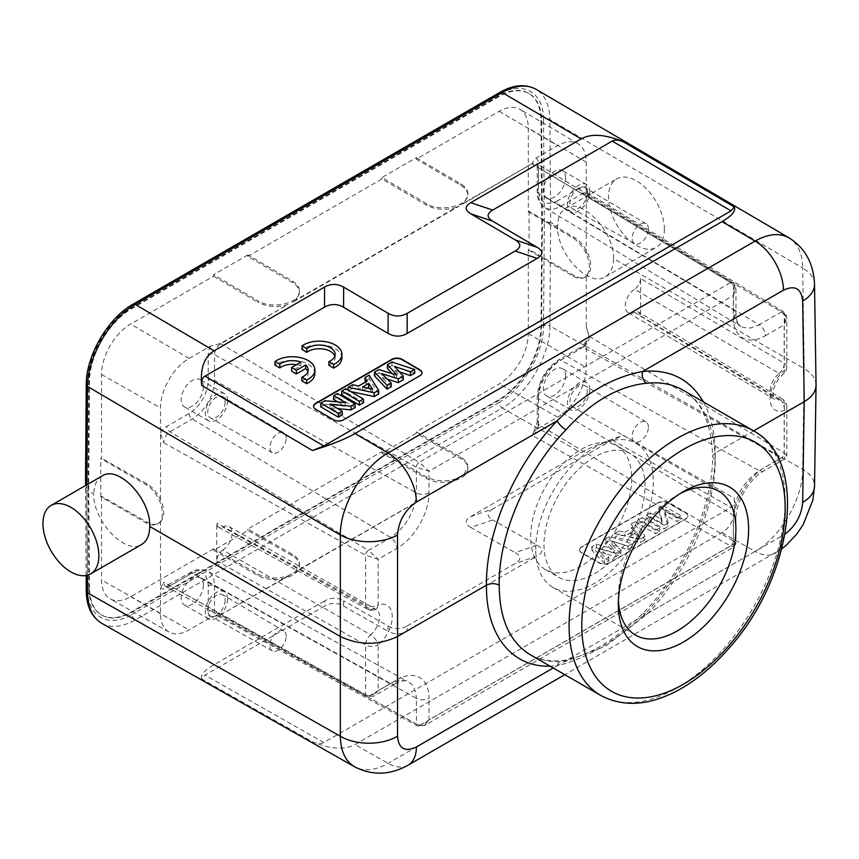 <?xml version="1.0" encoding="UTF-8"?>
<svg xmlns="http://www.w3.org/2000/svg" width="859" height="859" viewBox="0 0 859 859"><rect width="100%" height="100%" fill="white"/><g stroke="black" fill="none" stroke-linecap="round" stroke-linejoin="round"><path stroke-width="0.64" stroke-dasharray="4.29 3.22" d="M341.882 358.053A22.463 13.078 0.4 0 0 327.011 345.608A22.463 13.078 0.4 0 0 302.014 349.516M334.838 356.174A15.73 9.159 -179.6 0 1 335.139 357.999A15.73 9.159 -179.6 0 1 328.825 365.268M296.559 364.667A15.73 9.159 -179.6 0 1 300.886 365.805L291.609 371.163M314.877 373.644A22.463 13.078 0.4 0 0 300.006 361.199A22.463 13.078 0.4 0 0 275.009 365.107M307.833 371.764A15.73 9.159 -179.6 0 1 308.134 373.59A15.73 9.159 -179.6 0 1 301.82 380.859M664.404 229.278A39.535 22.828 -120 0 0 647.149 189.485A39.535 22.828 -120 0 0 616.676 178.897A39.535 22.828 -120 0 0 616.676 224.553A39.535 22.828 -120 0 0 656.222 247.381A39.535 22.828 -120 0 0 664.404 229.278M543.532 325.894L544.305 222.309L550.662 222.309L549.889 325.926A4.488 2.566 0.4 0 0 543.532 325.894C543.811 353.028 522.691 389.406 499.047 402.495A4.488 2.598 -120 0 0 502.257 408.014C527.576 393.991 550.2 355.003 549.889 325.926L802.682 469.315A40.437 23.343 -179.1 0 1 814.525 486.14M816.05 384.993C815.782 378.669 811.83 373.236 804.207 368.683L802.682 469.315C803.036 498.403 780.434 537.412 755.115 551.424A40.437 23.343 -120 0 0 775.086 553.282L775.086 553.282A40.437 23.343 -120 0 0 783.462 535.06L784.997 534.105M814.525 284.254A40.437 23.343 -0.9 0 0 802.682 268.062C802.392 253.437 797.807 243.355 788.927 237.803M337.823 401.915L345.039 406.157L345.522 402.646M345.039 406.157L324.906 404.267L324.981 400.713M324.906 404.267L320.611 406.747M342.376 414.908L330.5 407.928L330.071 404.138M330.5 407.928L337.705 408.616M355.197 407.499L337.415 397.051L337.437 393.529M337.415 397.051L333.442 399.349M363.593 402.656L345.801 392.209L345.833 388.687M345.801 392.209L341.528 394.678M369.51 388.536L372.366 392.756L362.852 390.566L362.595 386.947M372.366 392.756L372.677 389.267M362.852 390.566L367.255 388.021M378.733 393.916L369.187 378.712L369.145 375.222M369.187 378.712L364.646 381.321M365.236 382.191L366.943 384.703L367.158 381.074M366.943 384.703L358.482 389.589L358.547 386.045M358.482 389.589L352.587 388.289L352.652 384.746M352.587 388.289L347.938 390.974L348.024 389.975M347.938 390.974L350.73 391.564M392.058 373.59L396.407 378.486L396.804 375.05M396.407 378.486L378.894 373.107L378.948 369.563M378.894 373.107L374.352 375.727M391.307 386.657L382.126 377.477L381.74 373.59M382.126 377.477L387.269 379.12M403.354 379.699L395 370.293L394.635 366.396M395 370.293L399.467 371.829M414.79 373.096L391.94 365.569L392.005 362.026M391.94 365.569L387.312 368.243M313.567 406.436A7.194 4.188 -179.6 0 0 313.556 406.618A7.194 4.188 -179.6 0 0 315.661 409.603L333.453 420.062A7.194 4.188 -179.6 0 0 343.621 420.105L419.879 376.081A7.194 4.188 -179.6 0 0 421.984 373.15L421.984 372.785M650.284 516.796L662.117 523.496L658.982 511.771L663.105 509.387L680.682 519.351L676.924 521.52L664.812 514.648L668.098 526.621L664.104 528.919L646.537 518.954L650.284 516.796L650.252 512.984L661.859 519.555L662.117 523.496M661.859 519.555L658.789 508.056L658.982 511.771M658.789 508.056L663.084 505.575L663.105 509.387M663.084 505.575L680.876 515.668L680.682 519.351M680.876 515.668L676.903 517.956L676.924 521.52M676.903 517.956L665.016 511.223L664.812 514.648M665.016 511.223L668.238 522.959L668.098 526.621M668.238 522.959L664.071 525.364L664.104 528.919M664.071 525.364L646.279 515.271L646.537 518.954M646.279 515.271L650.252 512.984M642.199 521.456L659.766 531.431L655.707 533.772L638.14 523.797L642.199 521.456L642.167 517.644L659.959 527.737L659.766 531.431M659.959 527.737L655.685 530.207L655.707 533.772M655.685 530.207L637.893 520.114L638.14 523.797M637.893 520.114L642.167 517.644M638.602 535.318L634.919 529.885L635.005 533.407L638.913 539.162L628.895 536.939L629.142 533.224L638.602 535.318L638.913 539.162M634.919 529.885L629.142 533.224M635.005 533.407L628.895 536.939M644.916 540L640.535 542.534L614.819 537.262L619.114 534.792L624.901 536.07L633.502 531.098L631.311 527.737L635.714 525.203L644.916 540L645.066 536.338L640.546 538.947L640.535 542.534M640.546 538.947L614.507 533.622L614.819 537.262M614.507 533.622L619.049 531.002L619.114 534.792M619.049 531.002L624.837 532.279L624.901 536.07M624.837 532.279L633.298 527.394L633.502 531.098M633.298 527.394L631.107 524.033L631.311 527.737M631.107 524.033L635.757 521.349L635.714 525.203M635.757 521.349L645.066 536.338M614.282 553.089L596.447 547.881L591.969 550.458L604.553 563.311L608.687 560.916L599.453 551.929L615.924 556.739L620.842 553.894L611.919 544.488L627.972 549.781L632.041 547.43L609.396 540.397L605.026 542.92L614.282 553.089L613.884 549.202L604.8 539.216L605.026 542.92M604.8 539.216L609.342 536.607L632.267 543.726L627.972 546.206L612.295 541.041L621.003 550.232L615.924 553.164L599.829 548.471L608.859 557.244L604.489 559.767L591.744 546.754L596.382 544.08L596.447 547.881M596.382 544.08L613.884 549.202M609.342 536.607L609.396 540.397M632.267 543.726L632.041 547.43M627.972 546.206L627.972 549.781M612.295 541.041L611.919 544.488M621.003 550.232L620.842 553.894M615.924 553.164L615.924 556.739M599.829 548.471L599.453 551.929M608.859 557.244L608.687 560.916M604.489 559.767L604.553 563.311M591.744 546.754L591.969 550.458M579.503 549.728A7.194 4.112 -0.4 0 1 581.607 546.796L657.865 502.773A7.194 4.112 -0.4 0 1 668.034 502.719L685.826 512.812A7.194 4.112 -0.4 0 1 687.93 515.69A7.194 4.112 -0.4 0 1 685.826 518.632L609.568 562.656A7.194 4.112 -0.4 0 1 599.399 562.699L581.607 552.616A7.194 4.112 -0.4 0 1 579.503 549.728L579.503 550.104A7.194 4.112 179.6 0 1 581.607 547.162L657.865 503.138A7.194 4.112 179.6 0 1 668.034 503.084L685.826 513.177A7.194 4.112 179.6 0 1 687.93 516.055A7.194 4.112 179.6 0 1 685.826 518.997L609.568 563.021A7.194 4.112 179.6 0 1 599.399 563.074L581.607 552.981A7.194 4.112 179.6 0 1 579.503 550.104M492.69 509.043C486.581 512.705 486.581 516.345 492.69 519.953L470.732 527.426C464.622 523.818 464.622 520.189 470.732 516.517L492.69 509.043L612.209 440.033L623.494 435.406L734.327 498.263C734.767 502.794 733.672 505.844 731.041 507.433L323.822 742.541C321.116 744.034 317.336 743.797 312.493 741.811L201.682 678.943L205 675.131L324.519 606.132L324.584 600.903C330.93 597.37 337.286 597.338 343.643 600.806L343.589 606.035C337.233 602.567 330.876 602.599 324.519 606.132M201.682 678.943C200.115 675.185 204.27 670.428 214.149 664.651L324.584 600.903M343.589 606.035L388.064 631.258L388.118 626.028L343.643 600.806M388.118 626.028C394.474 629.497 400.831 629.464 407.187 625.943L407.134 631.161C400.777 634.694 394.421 634.726 388.064 631.258M407.187 625.943L515.207 563.568C521.316 559.907 521.316 556.267 515.207 552.659L537.165 545.175L492.69 519.953M537.165 545.175C543.275 548.783 543.275 552.423 537.165 556.084L515.207 563.568M407.134 631.161L537.165 556.084M470.732 527.426L515.207 552.659M470.732 516.517L581.156 452.768C591.325 446.959 605.434 441.182 623.494 435.406M734.327 498.263C735.991 515.228 731.879 526.685 722.011 532.644L354.982 744.549C344.813 750.154 330.651 749.241 312.493 741.811M86.834 484.798L86.791 490.124L85.481 488.299L86.791 486.452L87.575 589.134A4.488 2.62 -0.4 0 0 86.254 591.003M101.695 623.312C111.079 628.294 122.268 627.156 135.26 619.897L502.257 408.014L581.156 452.768M722.011 532.644L755.115 551.424L388.075 763.329C375.082 770.598 363.894 771.726 354.499 766.743M87.446 575.229L86.791 490.124L93.781 494.15C92.901 521.016 125.704 555.451 141.692 544.445M102.146 475.95C96.766 479.268 93.975 485.335 93.781 494.15M648.405 427.095A11.511 6.647 120 0 0 646.054 421.844A11.511 6.647 120 0 0 634.511 428.469A11.511 6.647 120 0 0 634.543 441.784A11.511 6.647 120 0 0 643.402 438.648A11.511 6.647 120 0 0 648.405 427.095M587.298 391.189A12.273 7.087 -60 0 1 581.972 403.515A12.273 7.087 -60 0 1 572.524 406.855A12.273 7.087 -60 0 1 572.491 392.66A12.273 7.087 -60 0 1 584.796 385.594A12.273 7.087 -60 0 1 587.298 391.189M589.746 389.782A15.73 9.084 120 0 0 586.482 382.588A15.73 9.084 120 0 0 570.763 391.661A15.73 9.084 120 0 0 570.763 409.818A15.73 9.084 120 0 0 582.874 405.609A15.73 9.084 120 0 0 589.746 389.782M565.598 375.845A15.73 9.084 -60 0 1 558.737 391.672A15.73 9.084 -60 0 1 546.614 395.881A15.73 9.084 -60 0 1 546.614 377.724A15.73 9.084 -60 0 1 562.344 368.64A15.73 9.084 -60 0 1 565.598 375.845M589.317 336.406L784.278 452.961L784.278 403.193A8.987 5.251 -58.9 0 0 782.485 399.113A8.987 5.251 -58.9 0 0 779.134 398.898A8.987 6.12 71.1 0 1 784.17 410.462L784.17 456.172L765.444 466.985A45.409 26.221 -60 0 0 733.328 522.605A8.987 5.186 0 0 0 735.959 518.933A8.987 5.186 0 0 0 733.446 515.325C734.95 496.405 743.54 481.534 759.195 470.711L781.443 457.879A4.016 2.319 120 0 0 784.278 452.961L786.683 455.431L784.17 456.172L784.782 458.727L781.443 457.879L583.014 347.315A8.912 5.143 -60 0 0 589.317 336.406L586.246 326.452L588.952 336.052L586.289 341.946L586.246 367.588A40.437 23.343 120 0 1 557.652 417.12L536.091 429.564L533.868 431.54L532.183 435.363L464.182 474.211L531.796 435.169M213.569 550.329L258.044 575.562C272.045 584.27 300.414 577.409 299.469 565.533C299.362 561.722 296.989 558.457 292.361 555.752L247.875 530.518L213.569 550.329L213.569 548.858L258.044 574.091C267.256 578.655 277.253 579.256 288.044 575.906L220.43 614.937L211.368 617.084L189.098 629.894A40.437 23.343 120 0 1 169.008 631.977A40.437 23.343 120 0 1 160.504 613.39L160.504 588.49A13.4 7.742 -60 0 0 166.861 587.642A4.488 2.598 60 0 1 167.795 585.591A4.488 2.598 60 0 1 169.985 585.774L368.404 696.338L373.708 696.058L378.164 690.572C373.354 695.189 369.155 696.563 365.569 694.695A4.016 2.319 120 0 0 366.428 696.552A4.016 2.319 120 0 0 368.404 696.338L390.641 683.496L399.167 680.253L406.736 680.725L412.492 684.859L415.777 692.204L416.4 698.367A8.987 5.186 0 0 0 429.006 698.303A45.409 26.221 -60 0 0 396.89 679.77A8.987 5.186 60 0 1 395.033 683.882A8.987 5.186 60 0 1 390.641 683.496L192.223 572.942L169.985 585.774A8.912 5.143 -60 0 1 165.583 586.246A8.912 5.143 -60 0 1 163.682 582.144L160.504 588.49L160.504 521.918L158.829 523.206C155.543 524.978 151.613 524.613 147.05 522.1L101.534 496.287L100.771 496.727L145.89 522.777A23.365 13.486 -120 0 0 157.573 523.926A23.365 13.486 -120 0 0 161.148 505.21A23.365 13.486 -120 0 0 145.89 484.616L100.771 458.566L101.534 458.126L101.534 374.481A41.157 23.762 -60 0 1 130.643 324.068L213.569 276.201L213.569 274.73L258.044 300.854L258.044 302.325C267.256 307.06 277.253 307.78 288.044 304.473L220.43 343.514L210.67 345.962L189.098 358.418A40.437 23.343 120 0 0 160.504 407.939L160.536 433.58L163.682 442.729A8.912 5.143 -60 0 1 169.985 431.819L192.223 418.977A31.525 18.2 120 0 0 214.514 380.365L214.514 354.681A8.912 5.143 -60 0 1 220.817 343.772L288.044 304.473M222.728 550.082A14.12 8.15 120 0 0 231.49 537.584A14.12 8.15 120 0 0 229.16 526.653A14.12 8.15 120 0 0 222.728 527.061L218.669 527.329L217.531 526.256L216.758 523.185L216.758 560.863C217.08 556.428 219.066 552.831 222.728 550.082L370.594 634.769A8.987 5.068 -60.6 0 0 365.569 644.926A8.987 5.186 0 0 0 378.164 644.862A8.987 4.048 -129.1 0 0 370.594 634.769A15.924 9.191 -60 0 0 379.141 620.799A15.924 9.191 -60 0 0 376.263 609.503A15.924 9.191 -60 0 0 370.594 609.289L222.728 527.061M367.534 609.235A8.987 8.987 0 0 0 374.717 609.836L374.717 609.836A8.987 6.12 -108.9 0 1 370.594 609.289A8.987 5.122 -61.1 0 1 367.491 609.214L218.701 527.351M367.448 609.192A8.987 5.122 -61.1 0 1 365.569 605.058L216.758 523.185M229.16 526.653L376.371 609.546L374.717 609.836A8.987 6.12 -108.9 0 0 378.164 604.994A24.911 14.388 -60 0 1 392.262 616.794A24.911 14.388 -60 0 1 378.164 644.862L378.164 690.572L396.89 679.77M286.197 438.09A11.511 6.647 120 0 0 283.857 432.839A11.511 6.647 120 0 0 272.303 439.464A11.511 6.647 120 0 0 272.346 452.779A11.511 6.647 120 0 0 281.204 449.654A11.511 6.647 120 0 0 286.197 438.09M225.101 402.195A12.273 7.087 -60 0 1 219.775 414.521A12.273 7.087 -60 0 1 210.326 417.861A12.273 7.087 -60 0 1 210.283 403.666A12.273 7.087 -60 0 1 222.599 396.6A12.273 7.087 -60 0 1 225.101 402.195M227.549 400.788A15.73 9.084 120 0 0 224.285 393.583A15.73 9.084 120 0 0 208.565 402.667A15.73 9.084 120 0 0 208.565 420.824A15.73 9.084 120 0 0 220.677 416.615A15.73 9.084 120 0 0 227.549 400.788M203.4 386.851A15.73 9.084 -60 0 1 196.528 402.667A15.73 9.084 -60 0 1 184.417 406.887A15.73 9.084 -60 0 1 184.417 388.73A15.73 9.084 -60 0 1 200.136 379.646A15.73 9.084 -60 0 1 203.4 386.851M247.875 256.39L381.954 178.973L426.44 205.108C435.642 209.843 445.638 210.562 456.43 207.255L295.797 299.995L299.469 292.543C299.362 288.667 296.989 285.328 292.361 282.514L247.875 256.39L247.875 254.919L292.361 281.043C296.989 283.857 299.362 287.196 299.469 291.072C300.414 303.163 272.045 309.863 258.044 300.854M247.875 254.919L213.569 274.73M648.405 228.977A11.511 6.647 120 0 0 646.054 223.727A11.511 6.647 120 0 0 634.511 230.352A11.511 6.647 120 0 0 634.543 243.666A11.511 6.647 120 0 0 643.402 240.541A11.511 6.647 120 0 0 648.405 228.977M587.298 193.082A12.273 7.087 -60 0 1 581.972 205.408A12.273 7.087 -60 0 1 572.524 208.748A12.273 7.087 -60 0 1 572.491 194.553A12.273 7.087 -60 0 1 584.796 187.487A12.273 7.087 -60 0 1 587.298 193.082M589.746 191.675A15.73 9.084 120 0 0 586.482 184.47A15.73 9.084 120 0 0 570.763 193.554A15.73 9.084 120 0 0 570.763 211.711A15.73 9.084 120 0 0 582.874 207.502A15.73 9.084 120 0 0 589.746 191.675M565.598 177.727A15.73 9.084 -60 0 1 558.737 193.554A15.73 9.084 -60 0 1 546.614 197.774A15.73 9.084 -60 0 1 546.614 179.617A15.73 9.084 -60 0 1 562.344 170.533A15.73 9.084 -60 0 1 565.598 177.727M163.682 442.729L365.569 555.29L365.569 605.058A8.987 5.186 0 0 0 378.164 604.994L378.164 559.284L368.404 550.372A4.016 2.319 120 0 0 365.569 555.29L378.164 559.284L396.89 548.471A45.409 26.221 -60 0 0 429.006 492.862L429.006 471.237L419.235 462.325A4.016 2.319 120 0 0 416.4 467.242L428.995 471.237L733.328 295.539L733.328 317.154A45.409 26.221 -60 0 0 765.444 335.697A8.987 5.186 -120 0 0 759.195 324.756L750.669 327.998L743.11 327.526L737.355 323.381L734.069 316.048L733.446 309.884L733.446 284.2A4.016 2.319 120 0 0 732.63 282.375A4.016 2.319 120 0 0 730.601 282.557C734.037 284.812 734.95 289.139 733.328 295.539L735.852 288.957L733.446 284.2L538.486 167.645A4.488 2.598 180 0 1 537.219 165.841A4.488 2.598 180 0 1 538.539 164.005L538.539 189.689A4.488 2.598 0 0 0 537.219 191.525A4.488 2.598 0 0 0 538.486 193.318A31.525 18.2 120 0 0 544.821 207.642A31.525 18.2 120 0 0 560.777 206.192L583.014 193.35A4.488 2.598 -120 0 1 579.9 187.885A13.4 7.742 -60 0 1 586.246 187.037L586.246 162.136A40.437 23.343 120 0 0 578 143.7A40.437 23.343 120 0 0 557.652 145.633L535.468 158.486L531.796 163.747L464.182 202.778L467.854 195.326C467.747 191.45 465.385 188.1 460.746 185.297L416.271 159.162L499.197 111.294A41.157 23.762 -60 0 1 519.899 109.329A41.157 23.762 -60 0 1 528.296 128.098L528.296 211.743L529.058 211.303L574.177 237.352A23.365 13.486 60 0 1 589.446 257.936A23.365 13.486 60 0 1 585.859 276.662A23.365 13.486 60 0 1 574.177 275.503L529.058 249.454L528.296 249.894L528.296 333.539A41.157 23.762 -60 0 1 499.197 383.952L416.271 431.83L460.746 457.063C465.385 459.78 467.747 463.033 467.854 466.845L464.182 474.211M528.296 211.743L573.017 238.018C578.494 241.4 582.907 246.597 586.246 253.62C590.369 263.584 590.369 271.079 586.246 276.115L584.603 277.382C581.371 279.132 577.516 278.724 573.017 276.168L528.296 249.894M586.246 253.62L586.246 187.037L589.317 196.99A8.912 5.143 -60 0 0 587.524 192.942L587.781 193.382M416.271 157.702L460.746 183.826C465.385 186.639 467.747 189.979 467.854 193.855C468.81 205.945 440.442 212.645 426.44 203.637L381.954 177.512L416.271 157.702L416.271 159.162M381.954 178.973L381.954 177.512M295.797 299.995L290.922 303.291M464.182 202.778L456.43 207.255M213.569 276.201L258.044 302.325M416.271 433.301L381.954 453.112L426.44 478.345C440.442 487.053 468.81 480.181 467.854 468.316C467.747 464.504 465.385 461.24 460.746 458.523L416.271 433.301L416.271 431.83M381.954 453.112L381.954 451.641L247.875 529.047L292.361 554.28C296.989 556.997 299.362 560.251 299.469 564.062L295.797 571.428L462.078 475.843M456.43 478.688C445.638 482.039 435.642 481.437 426.44 476.874L381.954 451.641M286.197 636.208A11.511 6.647 120 0 0 283.857 630.957A11.511 6.647 120 0 0 272.303 637.582A11.511 6.647 120 0 0 272.346 650.897A11.511 6.647 120 0 0 281.204 647.761A11.511 6.647 120 0 0 286.197 636.208M225.101 600.312A12.273 7.087 -60 0 1 219.775 612.628A12.273 7.087 -60 0 1 210.326 615.967A12.273 7.087 -60 0 1 210.283 601.772A12.273 7.087 -60 0 1 222.599 594.707A12.273 7.087 -60 0 1 225.101 600.312M227.549 598.895A15.73 9.084 120 0 0 224.285 591.701A15.73 9.084 120 0 0 208.565 600.774A15.73 9.084 120 0 0 208.565 618.942A15.73 9.084 120 0 0 220.677 614.722A15.73 9.084 120 0 0 227.549 598.895M203.4 584.958A15.73 9.084 -60 0 1 196.528 600.785A15.73 9.084 -60 0 1 184.417 604.994A15.73 9.084 -60 0 1 184.417 586.837A15.73 9.084 -60 0 1 200.136 577.753A15.73 9.084 -60 0 1 203.4 584.958M424.561 725.393L429.006 719.928C424.196 724.545 419.997 725.919 416.4 724.051A4.016 2.319 120 0 0 417.259 725.898A4.016 2.319 120 0 0 419.235 725.683L424.55 725.404M288.044 575.906L295.797 571.428M247.875 530.518L247.875 529.047M213.569 548.858L130.643 596.737A41.157 23.762 -60 0 1 110.188 598.852A41.157 23.762 -60 0 1 101.534 579.932L101.534 496.287M100.771 496.727L100.771 458.566M160.504 521.918C164.778 516.796 164.778 509.312 160.515 499.433C157.111 492.443 152.623 487.278 147.05 483.95L101.534 458.126M733.328 522.605L733.328 544.219L733.951 546.775L730.601 545.927A4.016 2.319 120 0 0 733.446 541.009L735.852 543.479L733.328 544.219L429.006 719.928L429.006 698.303M634.586 312.3A14.12 8.15 -60 0 1 628.069 312.655L773.368 398.63A15.924 9.191 -60 0 0 779.134 398.898L634.586 312.3L636.669 311.656L638.763 312.096L640.567 316.176L640.567 278.499L784.278 363.325A8.987 5.186 180 0 1 786.801 366.933L786.801 318.292C786.028 314.115 784.922 311.924 783.472 311.731L587.524 192.942A8.912 5.143 -60 0 0 583.014 193.35L781.443 311.914C784.868 314.169 785.781 318.485 784.17 324.885L786.683 318.302L784.278 313.546A4.016 2.319 120 0 0 783.472 311.731A4.016 2.319 120 0 0 781.443 311.914L759.195 324.756L560.777 206.192A4.488 2.598 60 0 1 557.652 200.727A27.037 15.612 120 0 1 538.539 189.689M765.444 335.697L784.17 324.885L784.17 370.594A8.987 4.048 50.9 0 1 783.483 373.901A8.987 4.048 50.9 0 1 779.134 373.418A8.987 5.304 -59.4 0 0 784.278 363.325L784.278 313.546L589.317 196.99M628.069 312.655A14.12 8.15 -60 0 1 625.857 301.702A14.12 8.15 -60 0 1 634.586 289.279L779.134 373.418A15.924 9.191 -60 0 0 770.609 387.302A15.924 9.191 -60 0 0 773.368 398.63L772.993 391.865C774.528 384.671 778.018 378.69 783.483 373.901A8.987 8.987 0 0 0 786.801 366.933A8.987 5.186 180 0 1 784.17 370.594A24.911 14.388 -60 0 0 770.072 398.673A24.911 14.388 -60 0 0 784.17 410.462A8.987 5.186 180 0 0 786.801 406.79A8.987 8.987 0 0 0 782.528 399.145M640.567 278.499C640.245 282.944 638.248 286.53 634.586 289.279M89.486 588.061L88.702 485.346L89.486 381.74A60.205 34.757 -60 0 1 132.05 308.435L499.058 96.541A60.205 34.757 -60 0 1 529.155 93.567A60.205 34.757 -60 0 1 541.621 120.7L542.405 223.404L541.621 327.021A60.205 34.757 -60 0 1 499.047 400.326L132.05 612.209A60.205 34.757 -60 0 1 101.953 615.194A60.205 34.757 -60 0 1 89.486 588.061L88.842 587.696A60.205 34.757 120 0 0 101.319 614.829A60.205 34.757 120 0 0 131.416 611.844L498.413 399.961A60.205 34.757 120 0 0 540.987 326.645L541.771 223.039L542.405 223.404M541.771 223.039L540.987 120.335A60.205 34.757 120 0 0 528.521 93.201A60.205 34.757 120 0 0 498.413 96.176L131.416 308.059A60.205 34.757 120 0 0 88.842 381.375L88.069 484.981L88.702 485.346M88.069 484.981L88.842 587.696M529.058 211.303L529.058 249.454M631.687 478.56A71.447 41.243 -60 0 1 600.495 550.458A71.447 41.243 -60 0 1 545.444 569.603A71.447 41.243 -60 0 1 545.444 487.107A71.447 41.243 -60 0 1 616.891 445.864A71.447 41.243 -60 0 1 631.687 478.56M645.023 486.269A71.447 41.243 120 0 0 630.227 453.563A71.447 41.243 120 0 0 558.79 494.805A71.447 41.243 120 0 0 558.79 577.302A71.447 41.243 120 0 0 613.841 558.167A71.447 41.243 120 0 0 645.023 486.269M535.737 549.373A83.13 47.997 -60 0 1 572.019 465.718A83.13 47.997 -60 0 1 636.068 443.448A83.13 47.997 -60 0 1 648.813 510.053A83.13 47.997 -60 0 1 594.514 583.304A83.13 47.997 -60 0 1 552.949 587.427A83.13 47.997 -60 0 1 535.737 549.373M680.21 493.56A83.13 47.997 120 0 0 677.117 495.256A83.13 47.997 120 0 0 618.34 597.059A83.13 47.997 120 0 0 618.416 600.591M682.991 390.115C703.736 402.925 714.495 426.365 715.246 460.403C715.257 509.698 686.921 573.404 646.655 614.636L605.219 646.355L565.931 661.237C552.38 662.74 540.451 660.55 530.132 654.665M565.931 661.237A8.987 6.765 -96.5 0 0 562.452 660.496A8.987 6.765 -96.5 0 0 557.201 665.682L550.061 666.176M646.655 614.636A8.987 2.856 -136 0 0 642.575 613.82A8.987 2.856 -136 0 0 642.672 616.343C613.186 642.704 584.7 659.154 557.201 665.682L553.207 667.991M753.633 430.896L715.246 453.069L713.496 454.486L712.616 456.709C712.83 506.091 683.678 571.954 642.553 613.841C613.777 641.072 587.094 656.62 562.538 660.496C549.889 661.817 539.055 659.852 530.046 654.579M682.969 390.147C701.653 401.035 711.531 423.24 712.616 456.773L715.246 460.403M544.305 222.309L543.532 119.616A4.488 2.62 179.6 0 1 549.889 119.584L550.662 222.309L557.652 226.347C556.353 253.448 588.92 288.023 605.208 276.823C610.599 273.516 613.38 267.45 613.573 258.623L804.207 368.683L802.682 268.062L549.889 119.584C549.577 104.948 544.982 94.855 536.091 89.304M613.573 258.623C614.453 231.769 581.65 197.323 565.673 208.34C560.379 211.593 557.716 217.595 557.652 226.347M300.918 362.154L300.886 365.805M132.984 304.215A4.488 2.598 60 0 0 132.05 306.266L499.047 94.383A4.488 2.598 60 0 1 499.981 92.321M323.822 742.541L205.011 675.131M612.209 440.033L731.041 507.433M408.046 765.197A40.437 23.343 60 0 1 388.075 763.329L354.982 744.549M87.575 589.134C87.296 616.601 108.417 628.584 132.05 614.378A4.488 2.598 -120 0 0 135.26 619.897L214.149 664.651M86.254 384.66A4.488 2.566 -179.6 0 1 87.575 382.867L86.791 486.452M132.05 306.266C108.417 319.344 87.296 355.733 87.575 382.867M586.246 342.687A13.4 7.742 -60 0 1 579.9 349.183A4.488 2.598 -120 0 1 580.824 347.122C581.607 347.627 587.298 340.314 586.847 339.788M640.567 316.176L784.278 403.193A8.987 5.186 180 0 1 786.801 406.79L786.801 455.431L784.836 458.824L763.587 471.097A8.987 5.186 -120 0 1 759.195 470.711L560.777 360.157L583.014 347.315A4.488 2.598 -120 0 0 580.824 347.122L558.586 359.964A4.488 2.598 60 0 1 560.777 360.157A31.525 18.2 120 0 0 538.486 398.769A4.488 2.598 180 0 1 537.219 396.965A4.488 2.598 180 0 1 538.539 395.14A27.037 15.612 120 0 1 557.652 362.026L579.9 349.183M557.652 362.026A4.488 2.598 60 0 1 558.586 359.964C545.519 368.865 538.4 381.203 537.219 396.965L537.219 422.649A4.488 2.598 0 0 0 538.486 424.453A8.912 5.143 -60 0 1 532.183 435.363L730.601 545.927L419.235 725.683L220.817 615.13A8.912 5.143 -60 0 1 216.414 615.602A8.912 5.143 -60 0 1 214.514 611.49L214.514 585.806A31.525 18.2 120 0 0 207.792 571.267A31.525 18.2 120 0 0 192.223 572.942A4.488 2.598 -120 0 0 190.032 572.749A4.488 2.598 -120 0 0 189.098 574.8A27.037 15.612 120 0 1 208.222 585.838L208.222 611.522A13.4 7.742 -60 0 0 210.67 617.449M533.868 431.54L537.219 422.649A4.488 2.598 0 0 1 538.539 420.813L538.539 395.14M538.486 398.769L538.486 424.453L733.446 541.009L733.446 515.325L538.486 398.769M216.758 560.863L365.569 644.926L365.569 694.695L163.682 582.144M160.504 432.839A13.4 7.742 -60 0 1 166.861 426.343L189.098 413.512A27.037 15.612 120 0 0 208.222 380.397L208.222 354.713A13.4 7.742 -60 0 1 210.67 345.962M189.098 358.418L130.643 324.068M101.534 374.481L160.504 407.939M220.43 343.514L419.235 462.325L730.601 282.557L532.183 164.005A8.912 5.143 -60 0 1 536.692 163.597A8.912 5.143 -60 0 1 538.486 167.645L538.486 193.318L733.446 309.884A8.987 5.186 180 0 1 735.959 313.481A8.987 5.186 180 0 1 733.328 317.154M292.361 282.514L292.361 281.043M586.246 162.136L528.296 128.098M499.197 111.294L557.652 145.633M574.177 237.352L573.017 238.018M579.9 187.885L557.652 200.727M536.091 158.077A13.4 7.742 -60 0 1 538.539 164.005M460.746 185.297L460.746 183.826M426.44 203.637L426.44 205.108M293.681 301.702L459.318 206.074M208.222 354.713A4.488 2.598 180 0 1 214.514 354.681L416.4 467.242L416.4 492.916C414.897 511.835 406.307 526.707 390.641 537.541L368.404 550.372L169.985 431.819A4.488 2.598 60 0 1 166.861 426.343M429.006 492.862A8.987 5.186 180 0 1 416.4 492.916L214.514 380.365A4.488 2.598 0 0 0 208.222 380.397M189.098 413.512A4.488 2.598 -120 0 0 192.223 418.977L390.641 537.541A8.987 5.186 60 0 1 396.89 548.471M426.44 476.874L426.44 478.345M166.861 587.642L189.098 574.8M208.222 585.838A4.488 2.598 180 0 1 214.514 585.806L416.4 698.367L416.4 724.051L214.514 611.49A4.488 2.598 0 0 0 208.222 611.522M220.43 614.937L290.922 574.65M258.044 574.091L258.044 575.562M292.361 555.752L292.361 554.28M459.318 477.432L293.681 573.06M130.643 596.737L189.098 629.894M160.504 613.39L101.534 579.932M145.89 522.777L147.05 522.1M147.05 483.95L145.89 484.616M160.515 499.433L160.526 433.58M216.93 615.602L417.259 725.898L424.614 725.501L734.005 546.872L735.959 543.479L735.959 518.933C735.272 503.095 749.52 478.42 763.587 471.097A8.987 5.186 -120 0 0 765.444 466.985M557.652 417.12L499.197 383.952M528.296 333.539L586.246 367.588M586.246 326.452L586.246 276.115M538.539 420.813A13.4 7.742 -60 0 1 536.091 429.564M460.746 458.523L460.746 457.063M132.05 612.209L131.416 611.844M498.413 399.961L499.047 400.326M541.621 327.021L540.987 326.645M540.987 120.335L541.621 120.7M499.047 96.552L498.413 96.176M131.416 308.059L132.05 308.435M89.486 381.74L88.842 381.375M573.017 276.168L574.177 275.503M531.796 163.747L462.078 204.485M753.504 430.821A152.773 88.198 -60 0 1 776.923 553.239A152.773 88.198 -60 0 1 677.117 687.866A152.773 88.198 -60 0 1 600.731 695.425M703.349 401.862C711.048 415.767 715.01 432.839 715.246 453.069C715.257 505.264 685.289 572.695 642.672 616.343L783.462 535.06M543.532 119.616C543.811 92.16 522.691 80.177 499.047 94.383M499.047 402.495L132.05 614.378M781.744 548.88L564.803 674.691M86.136 575.519L85.503 485.571M646.054 421.844L584.796 385.594M634.543 441.784L572.524 406.855M586.482 382.588L562.344 368.64M570.763 409.818L546.614 395.881M395.033 683.882C395.87 683.195 401.636 680.253 406.404 680.822L207.792 571.267C200.695 568.776 194.778 569.27 190.032 572.749L165.583 586.246L366.428 696.552L373.783 696.144L395.033 683.882M283.857 432.839L222.599 396.6M272.346 452.779L210.326 417.861M224.285 393.583L200.136 379.646M208.565 420.824L184.417 406.887M646.054 223.727L584.796 187.487M634.543 243.666L572.524 208.748M586.482 184.47L562.344 170.533M570.763 211.711L546.614 197.774M578 143.7L519.899 109.329M537.219 165.841L537.219 191.525C536.564 197.334 539.098 202.703 544.821 207.642L740.759 326.42C738.117 325.464 736.517 321.159 735.959 313.481L735.959 288.935C735.197 284.769 734.08 282.568 732.63 282.375L536.692 163.597L537.219 165.841M299.469 292.522L299.469 290.954M283.857 630.957L222.599 594.707M272.346 650.897L210.326 615.967M224.285 591.701L200.136 577.753M208.565 618.942L184.417 604.994M299.469 565.651L299.469 564.084M169.008 631.977L110.188 598.852M158.829 523.206L157.573 523.926M782.463 399.102L638.795 312.107M467.854 468.434L467.854 466.867M101.953 615.194L101.319 614.829M529.155 93.567L528.521 93.201M585.859 276.662L584.603 277.382M467.854 195.294L467.854 193.737M545.444 569.603L558.79 577.302M616.891 445.864L630.227 453.563M552.949 587.427L635.553 635.112M636.068 443.448L718.682 491.133M618.34 597.059L618.34 604.403M677.117 495.256L683.474 491.584M605.38 276.727L656.222 247.381M565.845 208.243L616.676 178.897M308.156 369.939L308.134 373.59M335.171 354.348L335.139 357.999"/><path stroke-width="1.29" d="M302.046 345.866L306.846 348.679A15.73 9.159 -179.6 0 1 324.434 345.576A15.73 9.159 -179.6 0 1 335.171 354.348A15.73 9.159 -179.6 0 1 328.857 361.618L333.657 364.431A22.463 13.078 0.4 0 0 341.903 354.402A22.463 13.078 0.4 0 0 327.032 341.957A22.463 13.078 0.4 0 0 302.046 345.866L302.014 349.516L306.813 352.34A15.73 9.159 -179.6 0 1 322.887 348.969A15.73 9.159 -179.6 0 1 334.838 356.174M328.857 361.618L328.825 365.268L333.625 368.082A22.463 13.078 0.4 0 0 341.882 358.053L341.903 354.402M201.682 385.401L312.493 450.503L323.822 445.982L731.041 210.874L734.327 206.955C735.991 210.97 731.879 215.856 722.011 221.633L354.982 433.537L388.075 452.983C362.756 466.995 340.078 505.951 340.336 534.996L87.575 386.496C87.285 357.441 109.941 318.464 135.26 304.451A4.488 2.598 60 0 0 132.984 304.215L499.981 92.321C513.381 84.708 525.418 83.699 536.08 89.304C526.674 84.139 515.4 85.224 502.257 92.568L135.26 304.451L214.149 350.794C204.27 356.764 200.115 368.296 201.682 385.401C201.264 380.838 202.37 377.767 205 376.167L324.519 307.168C330.876 303.646 337.233 303.678 343.589 307.264L343.643 287.142L388.118 313.267L388.064 333.389L343.589 307.264M388.064 333.389C394.421 336.975 400.777 337.007 407.134 333.485L537.165 258.409C543.275 254.736 543.275 251.043 537.165 247.306L515.207 239.897L470.732 213.762L492.69 221.182L537.165 247.306M492.69 221.182C486.581 217.445 486.581 213.751 492.69 210.079L612.209 141.069C614.915 139.577 618.684 139.845 623.494 141.864C605.434 134.294 591.325 133.306 581.156 138.911L502.257 92.568A4.488 2.598 60 0 0 499.981 92.321M391.919 359.298L315.672 403.322A7.194 4.188 0.4 0 0 313.556 406.253A7.194 4.188 0.4 0 0 315.672 409.238L333.453 419.697A7.194 4.188 0.4 0 0 343.621 419.74L419.879 375.716A7.194 4.188 0.4 0 0 421.984 372.785A7.194 4.188 0.4 0 0 419.879 369.799L402.087 359.352A7.194 4.188 0.4 0 0 391.919 359.298L391.919 359.663A7.194 4.188 -179.6 0 1 402.087 359.717L419.879 370.165A7.194 4.188 -179.6 0 1 421.973 372.967M275.041 361.456L279.841 364.27A15.73 9.159 -179.6 0 1 300.918 362.154L291.641 367.502L296.409 370.304L305.675 364.946A15.73 9.159 -179.6 0 1 308.156 369.939A15.73 9.159 -179.6 0 1 301.853 377.208L306.652 380.022A22.463 13.078 0.4 0 0 314.899 369.993A22.463 13.078 0.4 0 0 300.027 357.548A22.463 13.078 0.4 0 0 275.041 361.456L275.009 365.107L279.809 367.931A15.73 9.159 -179.6 0 1 296.559 364.667M301.853 377.208L301.82 380.859L306.62 383.672A22.463 13.078 0.4 0 0 314.877 373.644L314.899 369.993M291.641 367.502L291.609 371.163L296.376 373.955L305.654 368.608A15.73 9.159 -179.6 0 1 307.833 371.764M781.744 548.88L786.447 545.057L796.819 534.019L803.186 524.666L812.872 500.067L814.525 486.14A40.437 23.343 -179.1 0 1 802.682 502.332C801.576 515.293 795.67 525.88 784.997 534.105M141.692 544.445C146.975 541.181 149.649 535.189 149.702 526.438L340.336 636.498L340.336 534.996A40.437 22.935 0 0 0 397.524 534.996C398.651 520.983 404.954 510.01 416.422 502.075A40.437 23.343 60 0 0 388.075 452.983L755.115 241.078A40.437 23.343 -120 0 1 783.462 290.17C794.951 284.855 801.35 288.484 802.682 301.079A40.437 23.343 -0.9 0 0 814.525 284.254L814.525 284.254C813.58 263.316 805.044 247.832 788.916 237.803C779.521 232.649 768.257 233.734 755.115 241.078L722.011 221.633M333.689 395.688L345.522 402.646L324.981 400.713L320.858 403.096L338.435 413.415L342.183 411.257L330.071 404.138L351.02 406.157L355.003 403.848L337.437 393.529L333.689 395.688L333.442 399.349L337.823 401.915M338.435 413.415L338.403 417.195L320.611 406.747L320.858 403.096M338.403 417.195L342.376 414.908L342.183 411.257M337.705 408.616L351.041 409.904L351.02 406.157M351.041 409.904L355.197 407.499L355.003 403.848M341.775 391.028L359.341 401.346L363.4 399.006L345.833 388.687L341.775 391.028L341.528 394.678L359.32 405.126L359.341 401.346M359.32 405.126L363.593 402.656L363.4 399.006M368.715 383.415L362.595 386.947L372.677 389.267L368.715 383.415L368.629 387.226L369.51 388.536M367.255 388.021L368.629 387.226M374.191 392.767L378.572 390.244L369.145 375.222L364.86 377.692L367.158 381.074L358.547 386.045L352.652 384.746L348.249 387.28L374.191 392.767L374.213 396.525L378.733 393.916L378.572 390.244M365.236 382.191L364.86 377.692M348.024 389.975L348.249 387.28M350.73 391.564L374.213 396.525M396.804 375.05L387.527 364.603L392.005 362.026L414.564 369.467L410.419 371.861L394.635 366.396L403.193 376.027L398.265 378.873L381.74 373.59L391.135 382.985L387.065 385.337L374.578 372.087L378.948 369.563L396.804 375.05M392.058 373.59L387.312 368.243L387.527 364.603M387.065 385.337L387.001 389.138L374.352 375.727L374.578 372.087M387.001 389.138L391.307 386.657L391.135 382.985M387.269 379.12L398.265 382.642L398.265 378.873M398.265 382.642L403.354 379.699L403.193 376.027M399.467 371.829L410.419 375.619L410.419 371.861M410.419 375.619L414.79 373.096L414.564 369.467M391.919 359.663L315.661 403.687A7.194 4.188 -179.6 0 0 313.567 406.436M492.69 210.079L470.732 202.66C464.622 206.332 464.622 210.036 470.732 213.762M515.207 239.897C521.316 243.623 521.316 247.328 515.207 251L537.165 258.409M407.134 333.485L407.187 313.363L515.207 251M407.187 313.363C400.831 316.885 394.474 316.853 388.118 313.267M343.643 287.142C337.286 283.556 330.93 283.524 324.584 287.046L324.519 307.168M214.149 350.794L324.584 287.046M312.493 450.503C330.651 444.983 344.813 439.336 354.982 433.537M470.732 202.66L581.156 138.911M42.95 523.507A39.535 22.828 60 0 1 51.143 505.403A39.535 22.828 60 0 1 90.678 528.231A39.535 22.828 60 0 1 90.678 573.887A39.535 22.828 60 0 1 60.205 563.3A39.535 22.828 60 0 1 42.95 523.507M550.061 666.176C511.459 667.368 485.797 634.651 486.484 585.14L397.524 636.498C378.465 645.506 359.395 645.506 340.336 636.498L340.336 736.249A40.437 23.751 180 0 0 397.524 736.249C398.651 748.726 404.954 752.301 416.422 746.965A40.437 23.343 60 0 1 408.046 765.197C389.9 775.247 372.054 775.763 354.499 766.743C345.404 761.235 340.679 751.077 340.336 736.249L87.575 592.839C87.908 607.657 92.611 617.814 101.695 623.312C91.623 616.966 86.48 606.196 86.254 591.003A4.488 2.62 -0.4 0 0 87.575 592.839L87.446 575.229M149.702 526.438C151.001 499.337 118.435 464.762 102.146 475.95M618.416 600.591A83.13 47.997 120 0 0 635.553 635.112A83.13 47.997 120 0 0 677.117 631A83.13 47.997 120 0 0 731.417 557.749A83.13 47.997 120 0 0 718.682 491.133A83.13 47.997 120 0 0 680.21 493.56M683.474 642.006A92.106 53.183 120 0 0 748.608 529.187A92.106 53.183 120 0 0 683.474 491.584L683.474 491.584A92.106 53.183 120 0 0 618.34 604.403A92.106 53.183 120 0 0 683.474 642.006M682.894 390.061C672.393 384.07 660.303 381.793 646.655 383.232C618.523 386.088 591.615 401.615 565.931 429.833A8.987 2.888 43.7 0 1 557.201 420.792C584.7 393.358 613.186 376.908 642.672 371.453C669.762 368.973 689.992 379.109 703.349 401.862M530.035 654.612C509.677 642.017 499.401 618.856 499.197 585.14C498.392 535.382 525.955 471.237 565.931 429.833M416.422 502.075L557.201 420.792C514.885 464.612 485.679 532.483 486.484 585.14C490.714 583.132 494.956 583.132 499.197 585.14M646.655 383.232A8.987 6.732 83.7 0 1 642.672 371.453L783.462 290.17M802.682 301.079L804.207 401.701L753.633 430.896M802.682 502.332L804.207 401.701C811.83 397.159 815.782 391.725 816.05 385.401L816.05 384.993M296.409 370.304L296.376 373.955M305.675 364.946L305.654 368.608M306.652 380.022L306.62 383.672M279.841 364.27L279.809 367.931M306.846 348.679L306.813 352.34M333.657 364.431L333.625 368.082M731.041 210.874L612.209 141.08M205.011 376.167L323.822 445.982M734.327 206.955L623.494 141.864M408.046 765.197L564.803 674.691M397.524 736.249L397.524 534.996M85.503 485.571L86.254 384.66A4.488 2.566 -179.6 0 0 87.575 386.496L86.834 484.798M684.355 448.892A143.786 83.012 -60 0 1 771.081 575.798A143.786 83.012 -60 0 1 594.986 675.7A143.786 83.012 -60 0 1 684.355 448.892M600.731 695.425A152.773 88.198 -60 0 1 577.495 572.405A152.773 88.198 -60 0 1 678.052 437.854A152.773 88.198 -60 0 1 753.504 430.821C809.607 460.649 792.546 577.334 729.559 647.557C713.442 666.154 696.209 680.435 677.869 690.4C649.093 705.733 623.376 707.408 600.731 695.425L530.218 654.719M416.422 746.965L553.207 667.991M86.254 591.003L86.136 575.519M101.781 623.355L354.563 766.776M90.678 573.887L141.51 544.542M51.143 505.403L101.974 476.058M132.984 304.215C107.869 318.174 86.007 355.809 86.254 384.66M682.991 390.115L753.504 430.821M814.525 284.254L816.05 384.875M814.525 486.14L816.05 385.519M789.002 237.846L536.166 89.357"/></g></svg>
